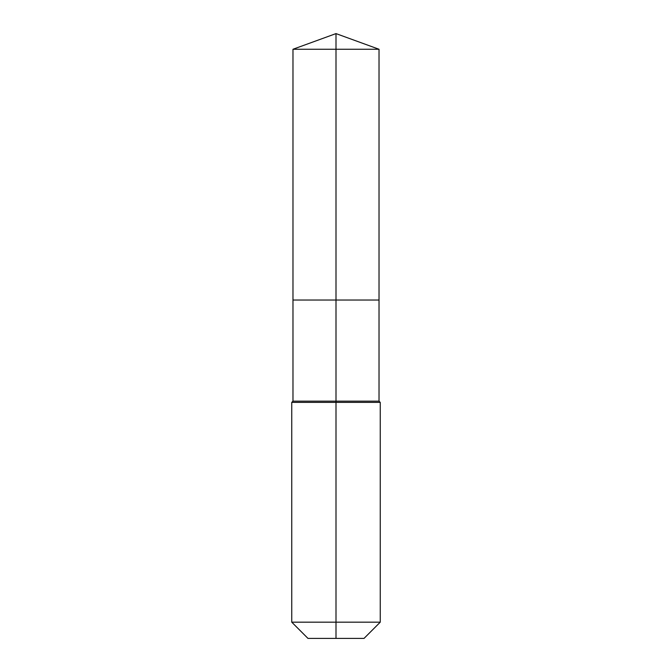 <?xml version="1.0" encoding="UTF-8"?>
<svg xmlns="http://www.w3.org/2000/svg" width="672" height="672" viewBox="0 0 672 672"><rect width="100%" height="100%" fill="white"/><g stroke="black" fill="none" stroke-linecap="round" stroke-linejoin="round"><path stroke-width="1.01" d="M291.749 622.171L380.251 622.171L364.031 638.4L307.969 638.4L291.749 622.171L291.749 402.377L336 402.377L336 401.15L292.975 401.15L292.975 300.031L336 300.031L336 49.258L379.025 49.258L336 33.6L336 49.258L292.975 49.258L292.975 300.031L379.025 300.031L379.025 49.258M336 401.15L379.025 401.15L379.025 300.031L336 300.031L336 401.15M336 638.4L336 402.377L380.251 402.377L379.025 401.15M336 33.6L292.975 49.258M380.251 622.171L380.251 402.377M292.975 401.15L291.749 402.377"/></g></svg>
